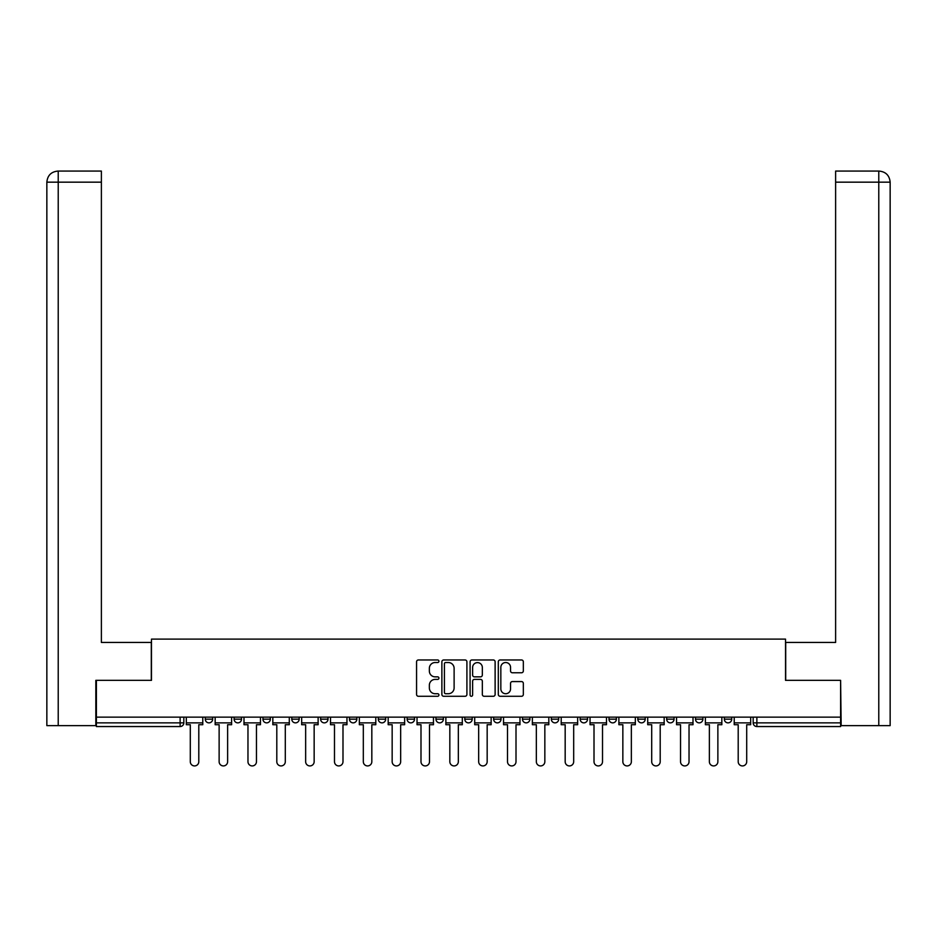 <?xml version="1.0" encoding="UTF-8"?>
<svg xmlns="http://www.w3.org/2000/svg" width="937" height="937" viewBox="0 0 937 937"><rect width="100%" height="100%" fill="white"/><g stroke="black" fill="none" stroke-linecap="round" stroke-linejoin="round"><path stroke-width="1.41" d="M438.926 661.253A1.265 1.265 0 0 0 437.649 659.976L418.37 659.976A1.815 1.815 0 0 0 416.567 661.791L416.567 694.458A1.815 1.815 0 0 0 418.37 696.273L437.649 696.273A1.265 1.265 0 0 0 438.926 694.996A1.265 1.265 0 0 0 437.649 693.731L435.155 693.731A5.809 5.809 0 0 1 429.357 687.922L429.357 685.205A5.809 5.809 0 0 1 435.155 679.395L437.649 679.395A1.265 1.265 0 0 0 438.926 678.119A1.265 1.265 0 0 0 437.649 676.854L435.155 676.854A5.809 5.809 0 0 1 429.357 671.044L429.357 668.327A5.809 5.809 0 0 1 435.155 662.518L437.649 662.518A1.265 1.265 0 0 0 438.926 661.253M695.5 717.133L695.5 719.159L702.891 719.159A3.701 3.701 0 0 1 699.201 722.86A3.701 3.701 0 0 1 695.5 719.159L695.5 717.133M666.664 717.133L666.664 719.159L674.054 719.159A3.701 3.701 0 0 1 670.365 722.86A3.701 3.701 0 0 1 666.664 719.159L666.664 717.133M493.635 717.133L493.635 719.159L501.037 719.159A3.701 3.701 0 0 1 497.336 722.86A3.701 3.701 0 0 1 493.635 719.159L493.635 717.133M464.799 717.133L464.799 719.159L472.201 719.159A3.701 3.701 0 0 1 468.5 722.86A3.701 3.701 0 0 1 464.799 719.159L464.799 717.133M320.618 719.159L320.618 717.133L320.618 719.159A3.701 3.701 0 0 0 324.319 722.86A3.701 3.701 0 0 1 320.618 719.159L328.009 719.159A3.701 3.701 0 0 1 324.319 722.86M291.782 717.133L291.782 719.159L299.172 719.159A3.701 3.701 0 0 1 295.483 722.86A3.701 3.701 0 0 1 291.782 719.159L291.782 717.133M262.946 717.133L262.946 719.159L270.336 719.159A3.701 3.701 0 0 1 266.635 722.86A3.701 3.701 0 0 1 262.946 719.159L262.946 717.133M234.109 719.159L234.109 717.133L234.109 719.159A3.701 3.701 0 0 0 237.799 722.86A3.701 3.701 0 0 1 234.109 719.159L241.5 719.159A3.701 3.701 0 0 1 237.799 722.86A3.701 3.701 0 0 0 241.5 719.159A3.701 3.701 0 0 1 237.799 722.86M205.273 719.159L205.273 717.133L205.273 719.159A3.701 3.701 0 0 0 208.963 722.86A3.701 3.701 0 0 1 205.273 719.159L212.664 719.159A3.701 3.701 0 0 1 208.963 722.86A3.701 3.701 0 0 0 212.664 719.159A3.701 3.701 0 0 1 208.963 722.86M521.522 672.766A1.815 1.815 0 0 0 523.338 670.951L523.338 661.791A1.815 1.815 0 0 0 521.522 659.976L500.112 659.976A1.815 1.815 0 0 0 498.308 661.791L498.308 694.458A1.815 1.815 0 0 0 500.112 696.273L521.522 696.273A1.815 1.815 0 0 0 523.338 694.458L523.338 683.389A1.815 1.815 0 0 0 521.522 681.574L512.363 681.574A1.815 1.815 0 0 0 510.548 683.389L510.548 688.871A4.849 4.849 0 0 1 505.699 693.731A4.849 4.849 0 0 1 500.838 688.871L500.838 667.378A4.849 4.849 0 0 1 505.699 662.518A4.849 4.849 0 0 1 510.548 667.378L510.548 670.951A1.815 1.815 0 0 0 512.363 672.766L521.522 672.766M58.223 725.636L46.85 725.636L46.85 182.165C47.518 175.43 51.207 171.729 57.93 171.073L101.383 171.073L101.383 182.165L58.223 182.165L58.223 725.636L95.832 725.636L95.832 680.344L151.478 680.344L151.478 639.116L785.522 639.116L785.522 680.344L840.606 680.344L840.606 717.133L96.394 717.133L96.394 722.86L183.828 722.86L183.828 717.133M96.394 680.344L96.394 717.133M466.907 661.791A1.815 1.815 0 0 0 465.103 659.976L443.693 659.976A1.815 1.815 0 0 0 441.877 661.791L441.877 694.458A1.815 1.815 0 0 0 443.693 696.273L465.103 696.273A1.815 1.815 0 0 0 466.907 694.458L466.907 661.791M471.897 659.976L493.307 659.976A1.815 1.815 0 0 1 495.123 661.791L495.123 694.458A1.815 1.815 0 0 1 493.307 696.273L484.148 696.273A1.815 1.815 0 0 1 482.332 694.458L482.332 681.211A1.815 1.815 0 0 0 480.517 679.395L474.438 679.395A1.815 1.815 0 0 0 472.623 681.211L472.623 694.996A1.265 1.265 0 0 1 471.358 696.273A1.265 1.265 0 0 1 470.093 694.996L470.093 661.791A1.815 1.815 0 0 1 471.897 659.976M753.172 717.133L753.172 722.86L840.606 722.86L840.606 726.55L756.873 726.55A3.701 3.701 0 0 1 753.172 722.86M840.606 717.133L840.606 722.86M180.127 717.133L180.127 726.55A3.701 3.701 0 0 0 183.828 722.86A3.701 3.701 0 0 1 180.127 726.55L96.394 726.55L96.394 722.86M731.727 717.133L731.727 719.159A3.701 3.701 0 0 1 728.037 722.86A3.701 3.701 0 0 1 724.336 719.159L731.727 719.159A3.701 3.701 0 0 1 728.037 722.86A3.701 3.701 0 0 0 731.727 719.159M724.336 717.133L724.336 719.159M702.891 717.133L702.891 719.159L702.891 717.133M674.054 717.133L674.054 719.159L674.054 717.133M645.218 717.133L645.218 719.159A3.701 3.701 0 0 1 641.517 722.86A3.701 3.701 0 0 1 637.828 719.159L645.218 719.159M637.828 717.133L637.828 719.159M616.382 717.133L616.382 719.159A3.701 3.701 0 0 1 612.681 722.86A3.701 3.701 0 0 1 608.991 719.159L616.382 719.159A3.701 3.701 0 0 1 612.681 722.86A3.701 3.701 0 0 0 616.382 719.159M608.991 717.133L608.991 719.159M587.546 717.133L587.546 719.159A3.701 3.701 0 0 1 583.845 722.86A3.701 3.701 0 0 1 580.155 719.159A3.701 3.701 0 0 0 583.845 722.86M580.155 717.133L580.155 719.159L587.546 719.159M558.71 717.133L558.71 719.159A3.701 3.701 0 0 1 555.009 722.86A3.701 3.701 0 0 1 551.319 719.159L558.71 719.159L558.71 717.133M551.319 717.133L551.319 719.159M529.873 717.133L529.873 719.159A3.701 3.701 0 0 1 526.172 722.86A3.701 3.701 0 0 1 522.483 719.159L529.873 719.159A3.701 3.701 0 0 1 526.172 722.86A3.701 3.701 0 0 0 529.873 719.159L529.873 717.133M522.483 717.133L522.483 719.159M501.037 717.133L501.037 719.159M472.201 717.133L472.201 719.159L472.201 717.133M443.365 717.133L443.365 719.159A3.701 3.701 0 0 1 439.664 722.86A3.701 3.701 0 0 1 435.963 719.159L443.365 719.159L443.365 717.133M435.963 717.133L435.963 719.159M414.517 717.133L414.517 719.159A3.701 3.701 0 0 1 410.828 722.86A3.701 3.701 0 0 1 407.126 719.159L414.517 719.159M407.126 717.133L407.126 719.159M385.681 717.133L385.681 719.159A3.701 3.701 0 0 1 381.991 722.86A3.701 3.701 0 0 1 378.29 719.159A3.701 3.701 0 0 0 381.991 722.86M378.29 717.133L378.29 719.159L385.681 719.159M356.845 717.133L356.845 719.159A3.701 3.701 0 0 1 353.155 722.86A3.701 3.701 0 0 1 349.454 719.159A3.701 3.701 0 0 0 353.155 722.86A3.701 3.701 0 0 0 356.845 719.159A3.701 3.701 0 0 1 353.155 722.86M349.454 717.133L349.454 719.159L356.845 719.159M328.009 717.133L328.009 719.159M299.172 717.133L299.172 719.159A3.701 3.701 0 0 1 295.483 722.86A3.701 3.701 0 0 0 299.172 719.159L299.172 717.133M270.336 717.133L270.336 719.159A3.701 3.701 0 0 1 266.635 722.86A3.701 3.701 0 0 0 270.336 719.159L270.336 717.133M241.5 717.133L241.5 719.159L241.5 717.133M212.664 717.133L212.664 719.159L212.664 717.133M445.684 662.518A1.265 1.265 0 0 0 444.407 663.794L444.407 692.455A1.265 1.265 0 0 0 445.684 693.731L448.319 693.731A5.809 5.809 0 0 0 454.117 687.922L454.117 668.327A5.809 5.809 0 0 0 448.319 662.518L445.684 662.518M482.332 667.46A4.849 4.849 0 0 0 477.483 662.611A4.849 4.849 0 0 0 472.623 667.46L472.623 675.038A1.815 1.815 0 0 0 474.438 676.854L480.517 676.854A1.815 1.815 0 0 0 482.332 675.038L482.332 667.46M186.322 722.86L186.322 724.711L190.293 724.711L190.293 761.676A4.252 4.252 0 0 0 194.545 765.927A4.252 4.252 0 0 0 198.796 761.676L198.796 724.711L202.779 724.711L202.779 722.86L186.322 722.86L186.322 717.133M202.779 722.86L202.779 717.133M151.29 680.344L151.29 642.442L101.383 642.442L101.383 182.165M57.942 171.073C51.195 171.74 47.494 175.43 46.85 182.165L46.85 614.719L46.85 182.165L58.223 182.165L58.223 171.073L101.383 171.073M785.71 680.344L785.71 642.442L835.617 642.442L835.617 171.073L879.047 171.073L835.617 171.073M890.15 614.719L890.15 182.165L890.15 725.636L841.168 725.636L840.606 680.344M879.058 171.073L876.282 171.073L879.058 171.073C885.793 171.729 889.482 175.43 890.15 182.165L835.617 182.165M215.159 722.86L215.159 724.711L219.129 724.711L219.129 761.676A4.252 4.252 0 0 0 223.381 765.927A4.252 4.252 0 0 0 227.632 761.676L227.632 724.711L231.615 724.711L231.615 722.86L215.159 722.86L215.159 717.133M231.615 722.86L231.615 717.133M243.995 722.86L243.995 724.711L247.965 724.711L247.965 761.676A4.252 4.252 0 0 0 252.217 765.927A4.252 4.252 0 0 0 256.469 761.676L256.469 724.711L260.451 724.711L260.451 722.86L243.995 722.86L243.995 717.133M260.451 722.86L260.451 717.133M272.831 722.86L272.831 724.711L276.802 724.711L276.802 761.676A4.252 4.252 0 0 0 281.053 765.927A4.252 4.252 0 0 0 285.305 761.676L285.305 724.711L289.287 724.711L289.287 722.86L272.831 722.86L272.831 717.133M289.287 722.86L289.287 717.133M301.667 722.86L301.667 724.711L305.649 724.711L305.649 761.676A4.252 4.252 0 0 0 309.901 765.927A4.252 4.252 0 0 0 314.153 761.676L314.153 724.711L318.123 724.711L318.123 722.86L301.667 722.86L301.667 717.133M318.123 722.86L318.123 717.133M330.503 722.86L330.503 724.711L334.486 724.711L334.486 761.676A4.252 4.252 0 0 0 338.737 765.927A4.252 4.252 0 0 0 342.989 761.676L342.989 724.711L346.959 724.711L346.959 722.86L330.503 722.86L330.503 717.133M346.959 722.86L346.959 717.133M359.339 722.86L359.339 724.711L363.322 724.711L363.322 761.676A4.252 4.252 0 0 0 367.573 765.927A4.252 4.252 0 0 0 371.825 761.676L371.825 724.711L375.796 724.711L375.796 722.86L359.339 722.86L359.339 717.133M375.796 722.86L375.796 717.133M388.176 722.86L388.176 724.711L392.158 724.711L392.158 761.676A4.252 4.252 0 0 0 396.41 765.927A4.252 4.252 0 0 0 400.661 761.676L400.661 724.711L404.632 724.711L404.632 722.86L388.176 722.86L388.176 717.133M404.632 722.86L404.632 717.133M417.024 722.86L417.024 724.711L420.994 724.711L420.994 761.676A4.252 4.252 0 0 0 425.246 765.927A4.252 4.252 0 0 0 429.497 761.676L429.497 724.711L433.468 724.711L433.468 722.86L417.024 722.86L417.024 717.133M433.468 722.86L433.468 717.133M445.86 722.86L445.86 724.711L449.83 724.711L449.83 761.676A4.252 4.252 0 0 0 454.082 765.927A4.252 4.252 0 0 0 458.334 761.676L458.334 724.711L462.304 724.711L462.304 722.86L445.86 722.86L445.86 717.133M462.304 722.86L462.304 717.133M474.696 722.86L474.696 724.711L478.666 724.711L478.666 761.676A4.252 4.252 0 0 0 482.918 765.927A4.252 4.252 0 0 0 487.17 761.676L487.17 724.711L491.14 724.711L491.14 722.86L474.696 722.86L474.696 717.133M491.14 722.86L491.14 717.133M503.532 722.86L503.532 724.711L507.503 724.711L507.503 761.676A4.252 4.252 0 0 0 511.754 765.927A4.252 4.252 0 0 0 516.006 761.676L516.006 724.711L519.976 724.711L519.976 722.86L503.532 722.86L503.532 717.133M519.976 722.86L519.976 717.133M532.368 722.86L532.368 724.711L536.339 724.711L536.339 761.676A4.252 4.252 0 0 0 540.59 765.927A4.252 4.252 0 0 0 544.842 761.676L544.842 724.711L548.824 724.711L548.824 722.86L532.368 722.86L532.368 717.133M548.824 722.86L548.824 717.133M561.204 722.86L561.204 724.711L565.175 724.711L565.175 761.676A4.252 4.252 0 0 0 569.427 765.927A4.252 4.252 0 0 0 573.678 761.676L573.678 724.711L577.66 724.711L577.66 722.86L561.204 722.86L561.204 717.133M577.66 722.86L577.66 717.133M590.041 722.86L590.041 724.711L594.011 724.711L594.011 761.676A4.252 4.252 0 0 0 598.263 765.927A4.252 4.252 0 0 0 602.514 761.676L602.514 724.711L606.497 724.711L606.497 722.86L590.041 722.86L590.041 717.133M606.497 722.86L606.497 717.133M618.877 722.86L618.877 724.711L622.847 724.711L622.847 761.676A4.252 4.252 0 0 0 627.099 765.927A4.252 4.252 0 0 0 631.351 761.676L631.351 724.711L635.333 724.711L635.333 722.86L618.877 722.86L618.877 717.133M635.333 722.86L635.333 717.133M647.713 722.86L647.713 724.711L651.695 724.711L651.695 761.676A4.252 4.252 0 0 0 655.947 765.927A4.252 4.252 0 0 0 660.198 761.676L660.198 724.711L664.169 724.711L664.169 722.86L647.713 722.86L647.713 717.133M664.169 722.86L664.169 717.133M676.549 722.86L676.549 724.711L680.531 724.711L680.531 761.676A4.252 4.252 0 0 0 684.783 765.927A4.252 4.252 0 0 0 689.035 761.676L689.035 724.711L693.005 724.711L693.005 722.86L676.549 722.86L676.549 717.133M693.005 722.86L693.005 717.133M705.385 722.86L705.385 724.711L709.368 724.711L709.368 761.676A4.252 4.252 0 0 0 713.619 765.927A4.252 4.252 0 0 0 717.871 761.676L717.871 724.711L721.841 724.711L721.841 722.86L705.385 722.86L705.385 717.133M721.841 722.86L721.841 717.133M734.221 722.86L734.221 724.711L738.204 724.711L738.204 761.676A4.252 4.252 0 0 0 742.455 765.927A4.252 4.252 0 0 0 746.707 761.676L746.707 724.711L750.678 724.711L750.678 722.86L734.221 722.86L734.221 717.133M750.678 722.86L750.678 717.133M756.873 717.133L756.873 726.55M46.85 182.165L46.85 614.719M878.777 725.636L878.777 171.073"/></g></svg>
